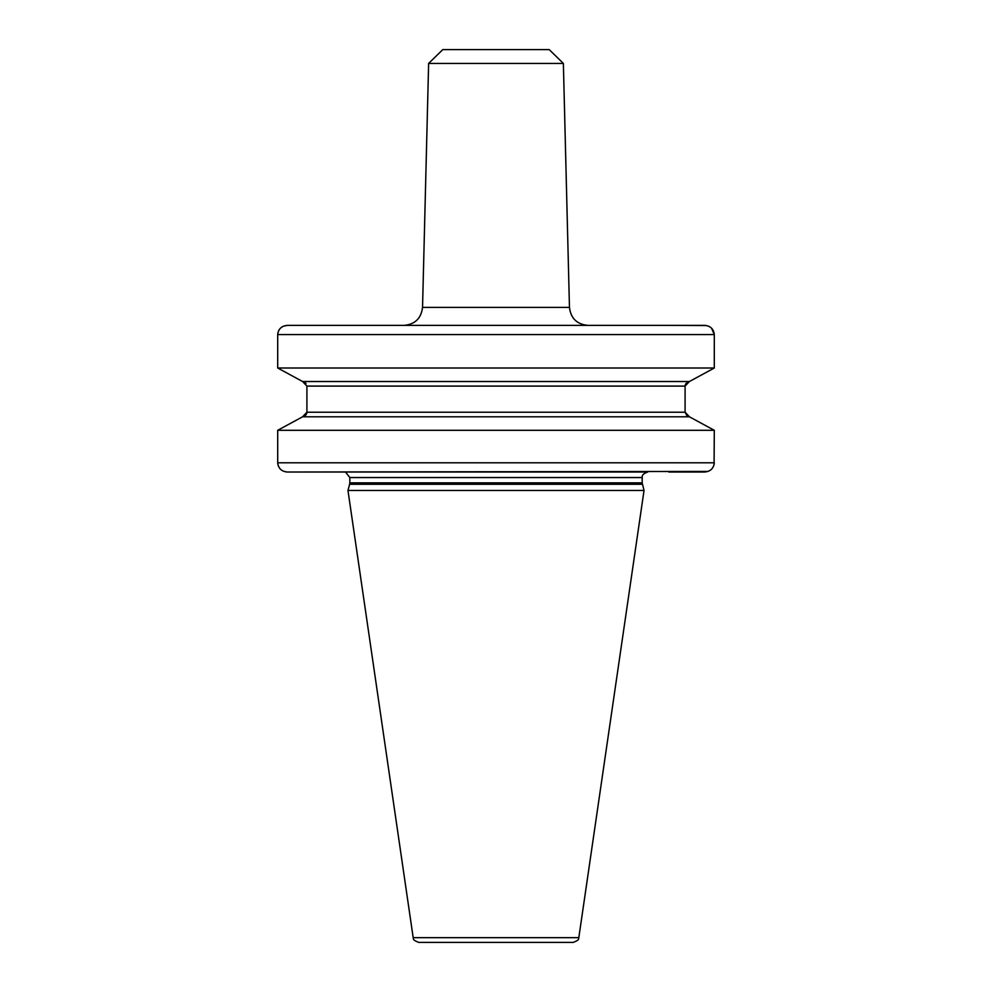 <?xml version="1.0" encoding="UTF-8"?>
<svg xmlns="http://www.w3.org/2000/svg" width="992" height="992" viewBox="0 0 992 992"><rect width="100%" height="100%" fill="white"/><g stroke="black" fill="none" stroke-linecap="round" stroke-linejoin="round"><path stroke-width="1.49" d="M563.332 942.4L428.668 942.4M578.82 937.663C577.666 938.382 581.275 939.213 573.339 942.4L418.661 942.4C410.725 939.213 414.334 938.382 413.18 937.663L347.969 490.47L644.031 490.47L578.82 937.663L413.18 937.663M707.966 471.436L287.469 472.018L647.726 472.018C640.2 474.746 642.742 477.412 642.184 477.549L349.816 477.549L349.816 482.856L642.184 482.856L644.031 490.47M283.774 326.058L287.469 325.376L496 325.376M668.794 325.376L706.428 325.55M277.698 334.589L277.698 368.007L302.585 381.523L277.698 368.007L277.698 334.589C278.355 328.91 281.616 325.835 287.469 325.376L704.531 325.376C710.371 325.822 713.632 328.898 714.302 334.589L277.698 334.589L277.909 332.704M278.169 465.608L277.698 462.793C278.368 468.484 281.616 471.56 287.469 472.018L285.547 471.845M277.698 430.305L277.698 462.793L277.698 430.305L302.585 416.801L277.698 430.305L714.302 430.305L689.415 416.801L302.585 416.801L306.912 412.226L306.912 386.086L302.585 381.523L689.415 381.523L714.302 368.007L689.415 381.523L685.088 386.099L306.912 386.099L306.912 412.226L685.088 412.226L687.022 415.871M304.346 416.268L306.168 414.656M306.578 413.887L306.813 413.143M306.032 383.47L303.44 381.697M278.64 330.646L279.434 329.344M280.649 327.992L282.112 326.876M277.698 462.793L714.302 462.793C713.645 468.484 710.384 471.56 704.531 472.018L668.794 472.018M496 472.018L634.347 472.018M708.226 326.058L709.888 326.876M711.574 328.203L714.302 334.589L714.302 368.007L277.698 368.007M688.287 381.784L685.819 383.681M685.435 384.4L685.162 385.305M687.865 416.367L688.646 416.652M685.088 386.099L685.088 412.226L689.415 416.801L714.302 430.305L714.079 464.727M428.631 63.426L442.804 49.6L549.196 49.6L563.369 63.426L428.631 63.426L422.542 307.384L569.458 307.384C570.772 318.345 576.91 324.347 587.909 325.376M642.37 484.282L349.63 484.282L347.969 490.47M349.63 484.282L349.816 482.856M642.184 482.856L642.184 477.549M345.662 472.192L349.816 477.549M422.542 307.384C421.228 318.345 415.09 324.347 404.091 325.376M563.369 63.426L569.458 307.384"/></g></svg>
